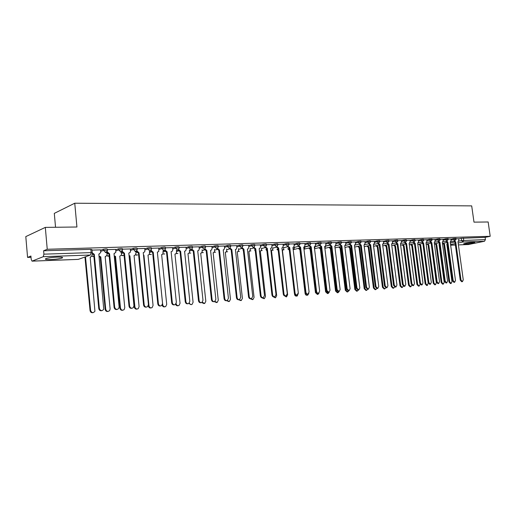 <?xml version="1.0" encoding="UTF-8"?>
<svg xmlns="http://www.w3.org/2000/svg" width="516" height="516" viewBox="0 0 516 516"><rect width="100%" height="100%" fill="white"/><g stroke="black" fill="none" stroke-linecap="round" stroke-linejoin="round"><path stroke-width="0.77" d="M107.47 250.054L107.38 249.118L106.29 248.873L103.432 249.254L103.542 250.395L107.489 250.26L107.418 250.905L105.696 252.408L103.542 250.395L100.697 251.421M122.511 249.583L122.421 248.654L121.37 248.415L118.545 248.789L118.654 249.918L122.531 249.776L122.369 250.692L120.763 251.911L118.654 249.918L115.816 250.911M137.185 249.118L137.095 248.196L136.089 247.964L133.296 248.338L133.405 249.454L137.204 249.312L136.94 250.434L135.469 251.421L133.405 249.454L130.561 250.421M151.511 248.667L151.414 247.751L150.453 247.532L147.686 247.899L147.795 249.002L151.53 248.854L151.162 250.144L149.821 250.944L147.795 249.002L144.957 249.938M165.494 248.228L165.397 247.319L164.481 247.106L161.74 247.467L161.85 248.557L165.513 248.402L165.043 249.828L163.83 250.479L161.85 248.557L159.005 249.473M179.149 247.796L179.058 246.893L178.175 246.687L175.459 247.048L175.569 248.125L179.168 247.97L178.613 249.492L177.51 250.021L175.569 248.125L172.731 249.015M192.494 247.377L192.397 246.48L191.552 246.28L188.862 246.642L188.979 247.699L192.513 247.545L191.875 249.138L193.881 250.905L193.113 251.099L191.275 249.512M205.529 246.964L205.439 246.08L204.62 245.887L201.962 246.235L202.072 247.287L205.549 247.125L204.839 248.776L203.936 249.144L202.072 247.287L199.234 248.138M218.274 246.564L218.178 245.68L217.397 245.493L214.759 245.848L214.869 246.887L218.294 246.719L217.52 248.409L216.694 248.718L214.869 246.887L212.037 247.719M230.729 246.171L230.633 245.294L229.884 245.119L227.272 245.461L227.382 246.493L230.749 246.319L229.93 248.035L229.175 248.306L227.382 246.493L224.557 247.306M242.913 245.79L242.817 244.919L242.094 244.745L239.508 245.087L239.624 246.106L242.933 245.932L242.062 247.667L241.378 247.899L239.624 246.106L236.799 246.906M254.833 245.416L254.736 244.552L254.04 244.384L251.473 244.719L251.589 245.726L254.846 245.552L253.943 247.306L253.311 247.506L251.589 245.726L248.77 246.513M266.488 245.048L266.391 244.191L265.721 244.029L263.179 244.365L263.295 245.358L266.508 245.177L265.572 246.938L267.301 248.37L266.508 248.557L264.895 247.138M277.898 244.687L277.801 243.836L277.156 243.681L274.641 244.01L274.751 244.997L277.918 244.816L276.95 246.584L276.415 246.738L274.751 244.997L271.945 245.751M289.07 244.339L288.966 243.488L288.347 243.339L285.851 243.668L285.967 244.642L289.083 244.461L287.593 246.364L285.967 244.642L283.168 245.384M300.002 243.997L299.899 243.152L299.299 243.01L296.829 243.333L296.945 244.294L300.015 244.113L298.545 245.997L296.945 244.294L294.152 245.023M310.709 243.655L310.606 242.817L310.026 242.681L307.581 243.004L307.697 243.958L310.722 243.771L309.697 245.532L304.485 246.854M321.197 243.326L321.094 242.494L320.533 242.365L318.108 242.681L318.224 243.623L321.21 243.436L319.765 245.294L318.224 243.623L315.444 244.326M331.472 243.004L331.369 242.178L330.827 242.049L328.428 242.365L328.537 243.3L331.485 243.107L330.053 244.952L328.537 243.3L325.77 243.991M341.54 242.688L341.437 241.869L340.915 241.746L338.528 242.056L338.644 242.978L341.553 242.791L340.134 244.616L338.644 242.978L335.884 243.662M351.409 242.378L351.306 241.559L350.796 241.443L348.435 241.752L348.552 242.668L351.422 242.475L350.016 244.287L348.552 242.668L345.797 243.339M361.084 242.075L360.981 241.262L360.49 241.153L358.149 241.456L358.259 242.359L361.09 242.165L359.697 243.965L358.259 242.359L355.511 243.023M370.565 241.778L370.462 240.972L369.985 240.862L367.663 241.165L367.779 242.062L370.578 241.862L369.192 243.649L367.779 242.062L365.044 242.714M379.866 241.488L379.763 240.682L379.305 240.579L377.002 240.882L377.112 241.765L379.879 241.565L378.505 243.339L377.112 241.765L374.384 242.41M388.987 241.198L388.883 240.404L388.438 240.301L386.155 240.598L386.271 241.475L389 241.282L387.639 243.036L386.271 241.475L383.549 242.114M397.939 240.92L397.404 240.03L395.14 240.327L395.256 241.198L397.946 240.991L396.598 242.739L395.256 241.198L392.541 241.817M406.718 240.643L406.195 239.759L403.951 240.056L404.067 240.914L406.731 240.714L405.389 242.449L404.067 240.914L401.364 241.533M415.335 240.372L414.825 239.501L412.6 239.792L412.716 240.643L415.348 240.443L414.019 242.159L412.716 240.643L410.02 241.249M423.797 240.108L423.301 239.243L421.088 239.527L421.204 240.379L423.804 240.172L422.488 241.881L421.204 240.379L418.521 240.978M432.098 239.843L431.995 239.069L429.422 239.276L429.538 240.114L432.105 239.908L430.802 241.604L429.538 240.114L426.861 240.708M440.251 239.592L439.78 238.74L437.607 239.024L437.716 239.856L440.258 239.65L438.961 241.333L437.716 239.856L435.053 240.437M448.262 239.34L448.152 238.573L445.643 238.779L445.753 239.605L448.269 239.398L446.979 241.062L445.753 239.605L443.102 240.179M456.125 239.089L456.021 238.334L453.532 238.534L453.648 239.353L456.131 239.147L454.854 240.804L453.648 239.353L451.003 239.921M464.871 244.062C469.283 243.733 472.604 243.21 474.843 242.488L473.591 242.256C469.167 242.585 465.838 243.107 463.594 243.829L464.871 244.062M50.858 259.542C55.876 259.29 59.604 258.793 62.043 258.052C63.584 257.323 61.965 257.013 57.186 257.11C52.155 257.355 48.401 257.845 45.924 258.593C44.37 259.335 46.014 259.651 50.858 259.542M45.318 227.388L76.929 227.001L74.749 203.22L471.695 205.884L473.991 222.144L488.155 221.977L490.2 236.296L47.24 249.273L45.318 227.388L25.8 236.605L27.574 257.413L31.018 257.291M55.541 227.266L54.303 213.372L74.749 203.22M27.574 257.413L30.915 256.033L31.192 259.309L32.037 261.148L43.286 256.678L43.905 254.162L91.126 252.601L92.254 253.195M47.24 249.273L43.608 250.776L43.905 254.162M458.653 238.863L461.285 238.302L461.601 240.579L485.433 239.585L484.498 241.256L468.386 244.52M485.433 239.585L485.117 237.366L490.2 236.296M450.874 238.992L448.223 239.056M442.973 239.237L440.213 239.308M434.923 239.489L432.06 239.559M426.732 239.74L423.759 239.817M418.392 239.998L415.296 240.082M405.286 242.481L406.589 243.565L411.916 283.871L413.542 285.561L414.458 283.671L409.13 243.481L410.104 241.888L409.975 240.243L406.679 240.346M396.533 242.765L397.855 243.868L403.196 284.555L404.854 286.257L405.782 284.355L400.448 243.778L401.448 242.172L401.313 240.514L397.901 240.617M392.412 240.804L388.948 240.901M383.42 241.088L379.828 241.178M369.256 243.649L370.656 244.803L376.009 286.69L377.77 288.438L378.75 286.477L373.397 244.713L374.468 243.055L374.339 241.353L370.527 241.469M359.807 243.958L361.232 245.132L366.586 287.431L368.385 289.192L369.385 287.212L364.032 245.035L365.122 243.365L364.993 241.643L361.039 241.765M355.382 241.959L351.37 242.062M345.662 242.262L341.502 242.372M330.305 244.913L331.82 246.145L337.18 289.74L339.096 291.546L340.147 289.508L334.787 246.042L335.245 245.958L335.961 244.32L335.832 242.546L331.433 242.681M324.874 248.273L325.848 244.649L325.719 242.862L321.158 243.004M309.619 245.571L311.2 246.854L316.56 291.359C316.85 292.695 317.521 293.307 318.565 293.198L319.656 291.114L314.296 246.751L314.805 246.648L315.528 244.99L315.399 243.178L310.671 243.326M298.951 245.906L300.57 247.222L305.923 292.191C306.22 293.552 306.91 294.172 307.981 294.043L309.084 291.946L303.724 247.112L304.266 247.003L304.988 245.339L304.859 243.507L299.964 243.655M294.017 243.862L289.031 243.997M276.937 246.59L278.627 247.983L283.974 293.92C284.284 295.326 285.006 295.952 286.141 295.797L287.27 293.662L281.917 247.867L282.536 247.725L283.245 246.048L283.116 244.184L277.86 244.345M271.809 244.552L266.45 244.7M260.348 244.906L254.794 245.061M242.088 247.654L243.9 249.176L249.222 296.648C249.563 298.138 250.35 298.777 251.589 298.558L252.743 296.371L247.416 249.06L248.177 248.847L248.847 247.177L248.718 245.248L242.875 245.429M236.657 245.642L230.691 245.81M224.415 246.022L218.236 246.196M211.902 246.416L205.491 246.59M199.092 246.809L192.455 246.996M185.992 247.216L179.11 247.409M172.589 247.635L165.455 247.828M158.864 248.061L151.465 248.267M135.618 251.563L135.069 251.55M136.85 250.853L139.03 252.795L144.196 304.892C144.777 306.891 145.912 307.471 147.608 306.639L148.427 304.563L143.255 252.653L144.77 251.795L144.899 248.467L137.146 248.712M121.383 252.04L120.376 252.04M130.419 248.944L122.466 249.164M106.773 252.008L107.296 251.821L109.579 253.814L114.675 307.214C115.526 309.561 116.868 310 118.693 308.523L119.119 306.865L114.01 253.659L115.797 252.35L115.758 249.37L107.431 249.628M100.556 249.873L92.016 250.112M100.594 250.279L103.432 249.254M115.707 249.789L118.545 248.789M121.421 252.395L121.853 252.247M130.451 249.312L133.296 248.338M135.65 251.898L136.392 251.653M144.848 248.841L147.686 247.899M149.543 251.421L150.588 251.079M158.896 248.39L161.74 247.467M163.127 250.95L164.462 250.524M172.621 247.944L175.459 247.048M176.395 250.492L178.02 249.989M186.024 247.519L188.862 246.642M189.359 303.027C189.894 304.369 190.772 304.853 191.978 304.479L193.087 302.292L187.972 253.659L189.017 253.272L189.546 251.724L189.366 250.034L190.92 249.576M199.124 247.093L201.962 246.235M211.928 246.687L214.759 245.848M224.447 246.287L227.272 245.461M236.683 245.893L239.508 245.087M248.66 245.513L251.473 244.719M260.374 245.139L263.179 244.365M271.835 244.771L274.641 244.01M283.052 244.416L285.851 243.668M294.036 244.068L296.829 243.333M304.795 243.726L307.581 243.004M315.334 243.391L318.108 242.681M325.654 243.062L328.428 242.365M335.768 242.746L338.528 242.056M345.681 242.43L348.435 241.752M355.401 242.12L358.149 241.456M364.928 241.817L367.663 241.165M374.274 241.527L377.002 240.882M383.44 241.236L386.155 240.598M392.431 240.953L395.14 240.327M401.248 240.675L403.951 240.056M409.91 240.398L412.6 239.792M418.405 240.134L421.088 239.527M426.751 239.869L429.422 239.276M434.943 239.611L437.607 239.024M442.986 239.36L445.643 238.779M450.887 239.108L453.532 238.534M454.544 240.875L455.712 241.875L460.988 280.02L462.452 281.626L463.265 279.84L457.989 241.791L458.847 240.288L458.718 238.734L456.086 238.818M43.608 250.776L90.822 249.338L91.964 249.596L92.248 252.647M485.117 237.366L461.285 238.302M99.02 256.097L100.788 256.865L105.728 309.245C106.567 311.548 107.889 311.974 109.695 310.529L110.121 308.897L105.167 256.704L106.935 255.414L107.012 254.62L106.812 252.498L105.316 252.543M455.712 241.875L454.899 242.03L453.809 241.03M462.394 281.633L461.71 281.749L460.246 280.143L454.977 242.03M443.386 243.262L444.547 244.236L449.7 281.859L451.158 283.445L451.977 281.678L446.824 244.152L447.378 243.926M451.1 283.452L450.436 283.561L448.978 281.981L443.837 244.391L442.676 243.41M443.837 244.391L444.547 244.236M446.701 241.133L447.888 242.139L447.153 242.301L445.966 241.288M454.602 282.265L453.919 282.375L452.435 280.756L447.153 242.301M447.888 242.139L453.177 280.633L454.667 282.252L455.493 280.452L450.21 242.062L451.087 240.54L450.868 238.979M438.716 241.391L439.929 242.417L439.116 242.578L437.987 241.553M446.675 282.903L445.998 283.013L444.482 281.381L439.193 242.572M439.929 242.417L445.224 281.259L446.74 282.891L447.585 281.072L442.289 242.333L443.186 240.804L442.967 239.224M435.556 243.533L436.742 244.526L441.896 282.484L443.379 284.077L444.212 282.297L439.058 244.442L439.432 244.352M443.321 284.09L442.657 284.193L441.18 282.6L436.026 244.674L434.846 243.687M436.026 244.674L436.742 244.526M427.59 243.81L428.79 244.816L433.956 283.116L435.465 284.722L436.317 282.929L431.337 244.713M435.401 284.735L434.743 284.838L433.24 283.232L428.08 244.971L426.874 243.965M428.08 244.971L428.79 244.816M430.589 241.656L431.821 242.694L431.008 242.855L429.854 241.817M438.594 283.548L437.923 283.658L436.381 282.013L431.086 242.855M431.821 242.694L437.123 281.891L438.665 283.542L439.529 281.704L434.227 242.61L435.143 241.069L434.923 239.469M422.307 241.927L423.565 242.978L422.752 243.146L421.578 242.088M430.37 284.213L429.705 284.322L428.138 282.665L422.83 243.139M423.565 242.978L428.873 282.542L430.447 284.2L431.324 282.349L426.01 242.894L426.945 241.333L426.732 239.727M413.877 242.198L415.154 243.268L414.342 243.436L413.148 242.365M421.991 284.89L421.333 285L419.734 283.323L414.425 243.436M415.154 243.268L420.476 283.2L422.075 284.877L422.965 283.007L417.65 243.184L418.605 241.611L418.386 239.985M419.476 244.094L420.701 245.113L425.874 283.755L427.409 285.38L428.19 282.949M427.338 285.393L426.687 285.496L425.158 283.877L419.985 245.268L418.766 244.249M419.985 245.268L420.701 245.113M411.213 244.378L412.458 245.416L417.644 284.413L419.205 286.051L420.101 284.335M419.134 286.058L418.489 286.167L416.928 284.535L411.749 245.571L410.504 244.539M411.749 245.571L412.458 245.416M402.803 244.674L404.073 245.726L409.265 285.077L410.852 286.728L411.768 285.303M410.775 286.741L410.136 286.844L408.543 285.2L403.364 245.88L402.093 244.829M403.364 245.88L404.073 245.726M406.589 243.565L405.776 243.733L404.557 242.643M413.458 285.574L412.806 285.683L411.175 283.994L405.86 243.733M394.237 244.971L395.527 246.042L400.726 285.761L402.345 287.418L403.26 286.174M402.261 287.438L401.629 287.541L400.01 285.883L394.824 246.196L393.534 245.132M394.824 246.196L395.527 246.042M397.855 243.868L397.043 244.036L395.804 242.926M404.757 286.277L404.118 286.386L402.461 284.684L397.133 244.029M385.51 245.274L386.826 246.358L392.031 286.451L393.682 288.128L394.592 287.006M393.585 288.141L392.966 288.244L391.315 286.574L386.123 246.519L384.807 245.435M386.123 246.519L386.826 246.358M387.613 243.049L388.961 244.178L388.148 244.345L386.89 243.217M395.895 286.993L395.262 287.096L393.573 285.38L388.238 244.339M388.961 244.178L394.308 285.258L395.998 286.973L396.946 285.045L391.605 244.081L392.624 242.462L392.405 240.791M376.622 245.577L377.964 246.687L383.169 287.154L384.852 288.844L385.755 287.812M384.749 288.863L384.136 288.966L382.459 287.277L377.26 246.841L375.919 245.745M377.26 246.841L377.964 246.687M378.525 243.346L379.899 244.487L379.086 244.655L377.802 243.513M386.858 287.715L386.239 287.825L384.51 286.09L379.176 244.655M379.899 244.487L385.246 285.967L386.968 287.696L387.935 285.754L382.588 244.397L383.633 242.759L383.414 241.069M367.566 245.893L368.934 247.016L374.139 287.876L375.854 289.579L376.764 288.586M375.745 289.599L375.145 289.702L373.429 287.999L368.231 247.177L366.863 246.055M368.231 247.177L368.934 247.016M370.656 244.803L369.843 244.977L368.534 243.816M377.648 288.457L377.035 288.56L375.274 286.819L369.933 244.971M358.33 246.216L359.723 247.351L364.941 288.612L366.689 290.327L367.605 289.328M366.566 290.347L365.979 290.45L364.232 288.734L359.026 247.519L357.633 246.377M359.026 247.519L359.723 247.351M361.232 245.132L360.42 245.306L359.084 244.12M368.25 289.218L367.656 289.315L365.857 287.56L360.51 245.3M348.919 246.538L350.345 247.699L355.556 289.353L357.343 291.089L358.285 290.057M357.214 291.108L356.64 291.211L354.853 289.476L349.648 247.861L348.229 246.7M349.648 247.861L350.345 247.699M350.164 244.268L351.622 245.461L350.906 245.635L349.448 244.429M358.672 289.986L358.091 290.089L356.253 288.315L350.906 245.635M351.622 245.461L356.982 288.186L358.813 289.96L359.833 287.96L354.473 245.364L355.595 243.675L355.376 241.94M339.328 246.867L340.773 248.048L345.991 290.115L347.816 291.863L348.777 290.792M347.674 291.888L347.113 291.985L345.294 290.237L340.083 248.215L338.638 247.035M340.083 248.215L340.773 248.048M340.334 244.59L341.818 245.803L341.108 245.971L339.618 244.745M348.9 290.772L348.332 290.869L346.455 289.083L341.108 245.971M341.818 245.803L347.178 288.954L349.055 290.747L350.093 288.728L344.733 245.7L345.875 243.997L345.662 242.243M329.543 247.203L331.02 248.409L336.238 290.895L338.103 292.656L339.083 291.553M334.968 247.519L334.994 246.029M337.941 292.682L337.4 292.778L335.542 291.018L330.33 248.577L328.853 247.37M330.33 248.577L331.02 248.409M331.82 246.145L331.014 246.326L329.595 245.068M338.922 291.579L338.38 291.675L336.464 289.869L331.111 246.319M319.565 247.545L321.075 248.776L326.293 291.688L328.195 293.462L329.208 292.25M328.021 293.488L327.499 293.585L325.596 291.811L320.384 248.944L318.882 247.712M320.384 248.944L321.075 248.776M320.068 245.235L321.616 246.5L320.907 246.674L319.359 245.397M328.744 292.398L328.221 292.488L326.26 290.669L320.907 246.674M321.616 246.5L326.976 290.54L328.937 292.366L330.008 290.302L324.648 246.396L325.125 246.3M309.387 247.893L310.755 249.151L310.142 249.318L308.703 248.067M316.127 292.385L318.088 294.281L319.159 292.843M314.547 248.867L315.037 246.493L319.778 245.294M317.895 294.314L317.392 294.404L315.45 292.617L310.142 249.318M310.239 249.318L310.755 249.189M311.2 246.854L310.4 247.035L308.916 245.732M318.353 293.23L317.856 293.32C316.811 293.436 316.14 292.824 315.85 291.488L310.497 247.035M298.996 248.248L300.119 249.486M305.865 293.733L307.775 295.12L308.878 293.262M303.995 249.37L304.872 247.68L304.769 246.783M307.562 295.158L307.085 295.242C306.046 295.358 305.382 294.759 305.098 293.443L299.893 249.699L298.319 248.422M300.57 247.222L299.77 247.403L298.254 246.074M307.749 294.088L307.278 294.172C306.201 294.294 305.517 293.681 305.22 292.327L299.873 247.403M293.243 249.796L294.397 248.048L294.288 247.093M288.399 248.609L289.25 249.75M295.416 294.9L297.255 295.978L298.293 293.391M297.016 296.016L296.571 296.1C295.5 296.223 294.823 295.616 294.526 294.288L294.449 293.604M289.289 250.086L287.728 248.783M288.063 246.242L289.715 247.596L288.915 247.783L287.367 246.422M296.913 294.959L296.474 295.042C295.371 295.178 294.668 294.559 294.365 293.178L289.018 247.777M289.715 247.596L295.062 293.049C295.371 294.43 296.074 295.049 297.177 294.913L298.293 292.791L292.94 247.487L293.514 247.358L294.23 245.687L294.01 243.842M284.716 295.939L286.515 296.848L287.625 294.765L282.42 250.195L282.994 250.066L283.71 248.422L283.594 247.409M277.582 248.983L278.143 249.925M286.251 296.894L283.761 295.275M278.208 250.473L276.911 249.157M278.627 247.983L277.827 248.164L276.254 246.777M285.845 295.849L285.438 295.926C284.31 296.081 283.587 295.455 283.278 294.049L277.937 248.164M273.738 296.894L275.55 297.738L276.679 295.636L271.474 250.595L272.087 250.454L272.796 248.802L272.674 247.725M266.533 249.357L266.772 249.912M275.26 297.79L272.861 296.59M266.875 250.782L265.869 249.531M274.538 296.758L274.177 296.829C273.009 296.997 272.267 296.371 271.945 294.939L266.617 248.551M267.301 248.37L272.642 294.81C272.958 296.242 273.706 296.868 274.867 296.7L276.008 294.546L270.668 248.254L271.319 248.093L272.022 246.416L271.803 244.532M262.489 297.796L264.36 298.648L265.495 296.526L260.303 251.008L260.954 250.847L261.657 249.196L261.522 248.048M264.031 298.706L261.722 297.732M255.285 250.989L254.594 249.918M253.956 247.293L255.73 248.77L254.936 248.957L253.292 247.506M262.979 297.693L262.663 297.751C261.464 297.938 260.703 297.306 260.374 295.849L255.052 248.957M255.73 248.77L261.057 295.72C261.386 297.177 262.154 297.809 263.353 297.622L264.502 295.449L259.167 248.654L259.87 248.467L260.561 246.796L260.341 244.887M250.976 298.674L252.93 299.57L254.072 297.435L248.886 251.427L249.589 251.24L250.273 249.596L250.137 248.377M252.556 299.641L250.292 298.764M243.417 251.034L243.081 250.312M243.9 249.176L243.113 249.37L241.436 247.899M251.163 298.641L250.905 298.693C249.667 298.906 248.88 298.267 248.544 296.777L243.23 249.363M239.224 299.603L241.256 300.518L242.404 298.364L237.231 251.853L237.986 251.64L238.65 250.002L238.508 248.699M240.83 300.596L238.566 299.731M229.955 248.015L231.813 249.596L231.033 249.789L229.317 248.293M231.813 249.596L237.121 297.597C237.476 299.125 238.289 299.764 239.566 299.519L240.72 297.313L235.412 249.505M239.076 299.615L238.889 299.648C237.612 299.893 236.799 299.254 236.451 297.732L231.149 249.783M235.522 249.467L236.225 249.228L236.87 247.57L236.657 245.622M227.201 300.525L229.33 301.479L230.478 299.312L225.318 252.292L226.131 252.047L226.776 250.415L226.621 249.035M228.846 301.576L226.55 300.647M217.552 248.383L219.455 250.021L218.674 250.215L216.92 248.693M223.202 249.905L224.015 249.615L224.628 247.97L224.415 246.003M226.711 300.609L226.608 300.628C225.286 300.905 224.447 300.267 224.079 298.7L218.797 250.208M219.455 250.021L224.75 298.57C225.111 300.131 225.956 300.776 227.279 300.499L228.427 298.28L223.247 249.892M214.882 301.409L217.146 302.466L218.287 300.286L213.14 252.737L214.024 252.459L214.637 250.84L214.475 249.363M216.585 302.576L214.282 301.608M204.858 248.757L206.813 250.46L206.039 250.653L204.246 249.099M206.813 250.46L212.089 299.564C212.476 301.17 213.347 301.815 214.714 301.492L215.856 299.267L210.573 250.383M214.056 301.621L214.056 301.621C212.689 301.944 211.812 301.305 211.431 299.693L206.161 250.647M210.573 250.357L211.534 249.996L212.115 248.383L211.895 246.39M202.272 302.253L204.697 303.466L205.826 301.273L200.698 253.195L201.653 252.866L202.233 251.279L202.059 249.699M204.052 303.595L201.717 302.57M193.881 250.905L199.137 300.576C199.544 302.241 200.46 302.879 201.879 302.505L202.988 300.28L197.731 250.84M201.163 302.66C199.763 302.989 198.873 302.337 198.486 300.712L193.236 251.099M197.725 250.802L198.776 250.383L199.305 248.802L199.092 246.79M191.281 304.634L188.843 303.479M178.6 249.505L180.645 251.363L179.884 251.556L178.001 249.925M187.972 303.724C186.54 304.053 185.631 303.395 185.244 301.757L180.013 251.556M180.645 251.363L185.889 301.621C186.315 303.337 187.269 303.976 188.746 303.531L189.83 301.312L184.58 251.228L185.734 250.757L186.205 249.234L185.992 247.196M176.15 303.653C176.575 305.33 177.523 305.949 178.975 305.511L180.052 303.331L174.956 254.143L176.098 253.679L176.569 252.176L176.382 250.37M178.214 305.704C177.065 306.02 176.208 305.569 175.653 304.337M165.01 249.931L167.1 251.827L166.345 252.027L164.417 250.344M174.466 304.814C173.002 305.143 172.073 304.479 171.686 302.821L166.475 252.021M167.1 251.827L172.318 302.686C172.783 304.479 173.789 305.104 175.33 304.569L176.356 302.37L171.125 251.692L172.389 251.124L172.796 249.673L172.583 247.609M157.619 254.775L162.721 304.704C163.179 306.465 164.165 307.078 165.694 306.556L166.713 304.388L161.643 254.627L162.888 254.072L163.101 250.712M164.849 306.794C163.52 307.117 162.624 306.549 162.147 305.091M151.098 250.383L153.233 252.305L152.484 252.511L150.511 250.763M160.637 305.93C159.141 306.259 158.199 305.588 157.799 303.911L152.62 252.505M153.233 252.305L158.425 303.776C158.941 305.659 160.005 306.272 161.618 305.614L162.559 303.453L157.354 252.163L158.741 251.473L158.864 248.035M143.519 255.272L143.938 255.278L148.976 305.801C149.479 307.646 150.53 308.245 152.13 307.601L153.059 305.478L148.015 255.13L149.388 254.446L149.511 251.073M151.169 307.91C149.692 308.226 148.756 307.568 148.369 305.93L148.337 305.549M143.532 255.407L143.938 255.278M139.03 252.795L138.288 253.001L136.263 251.189M146.48 307.072C144.944 307.401 143.983 306.723 143.583 305.027L138.43 252.995M129.058 255.678L129.897 255.794L134.902 306.923C135.476 308.878 136.598 309.445 138.269 308.632L139.088 306.588L134.07 255.639L135.573 254.801L135.818 253.608M137.166 309.052C135.65 309.374 134.702 308.71 134.308 307.052L129.09 255.994M129.31 255.988L129.897 255.794M121.866 251.46L122.253 251.331L124.485 253.298L123.75 253.504L121.673 251.615M131.973 308.239C130.406 308.574 129.419 307.884 129.013 306.175L123.892 253.498M124.485 253.298L129.619 306.04C130.303 308.187 131.528 308.716 133.302 307.633L133.954 305.698L128.813 253.15L130.464 252.092L130.413 248.918M114.236 255.981L115.513 256.323L120.492 308.071C121.163 310.174 122.376 310.69 124.13 309.626L124.775 307.73L119.789 256.168L121.428 255.123L121.383 252.008M122.827 310.226C121.273 310.548 120.305 309.871 119.912 308.2L114.945 256.517L114.281 256.465M114.945 256.517L115.513 256.323M109.579 253.814L108.85 254.02L106.722 252.047M114.365 253.633L114.023 253.782M117.106 309.439C115.5 309.774 114.494 309.078 114.081 307.349L108.992 254.014M105.522 256.678L105.18 256.82M108.134 311.419C106.548 311.754 105.561 311.071 105.161 309.374L100.227 257.058L99.091 256.82M100.227 257.058L100.788 256.865M92.009 252.614L94.299 254.336L93.577 254.549L92.067 253.936M99.24 254.149L98.853 254.311M101.871 310.664C100.22 311.006 99.188 310.303 98.782 308.549L93.725 254.543M94.299 254.336L99.356 308.413C100.485 311.032 101.949 311.309 103.742 309.245L98.84 254.182L100.743 252.576L100.549 249.847M93.093 312.651C91.461 312.986 90.448 312.296 90.048 310.58L85.005 257.619L85.553 257.426L90.603 310.445C91.713 313.012 93.157 313.283 94.931 311.258L90.184 257.252L92.067 255.672L92.08 255.143M90.584 257.22L90.197 257.381M85.153 257.613L85.695 257.42M32.14 261.122L78.387 259.361L90.442 255.027L43.286 256.678M450.333 242.965L454.783 242.023M458.776 241.178L461.601 240.579L462.794 242.017L458.156 242.991M455.196 243.61L450.558 244.584M447.553 245.216L446.998 245.332L447.565 245.306M455.389 245.023L450.642 245.203L455.389 245.01M468.534 244.526L458.421 244.906L468.676 244.507M484.498 241.256L462.794 242.017L463.729 240.308L463.407 238.024M92.022 254.536L92.609 254.33M106.954 254.001L107.76 253.724M121.524 253.485L122.569 253.13M135.753 252.975L137.037 252.55M149.653 252.479L151.175 251.995M163.23 252.001L164.991 251.447M176.504 251.531L178.504 250.918M186.134 248.57L188.979 247.699L190.875 249.576L191.875 249.138M189.475 251.073L191.707 250.402M202.162 250.628L204.613 249.905M214.566 250.189L217.242 249.415M226.705 249.763L229.594 248.944M238.579 249.344L241.675 248.48M250.202 248.938L253.498 248.035M260.483 246.126L263.295 245.358L264.985 247.112L265.572 246.938M261.58 248.538L265.076 247.596M272.719 248.144L276.402 247.177M283.632 247.764L287.496 246.758M294.32 247.39L298.358 246.358M304.911 244.674L307.697 243.958L309.265 245.642M304.795 247.029L309 245.964M315.057 246.667L319.423 245.577M325.119 246.319L329.64 245.203M335.4 245.874L339.651 244.836M345.43 245.448L349.467 244.481M335.019 247.906L341.16 246.429M325.009 248.319L331.169 246.809M314.76 248.693L320.971 247.196M304.492 249.054L310.567 247.596M294.017 249.428L299.944 248.009M283.329 249.802L284.097 249.718L283.284 249.847M272.422 250.183L273.274 250.105M261.283 250.57L262.218 250.499M249.912 250.957L250.937 250.905M238.295 251.357L239.411 251.318M226.427 251.763L227.64 251.737M214.301 252.176L215.617 252.163M201.911 252.588L203.323 252.601M189.237 253.014L190.765 253.046M176.279 253.446L177.917 253.498M163.024 253.885L164.785 253.962M149.459 254.33L151.343 254.433M135.579 254.781L136.759 255.181L137.598 254.91M121.37 255.246L122.64 255.697L123.524 255.401M106.818 255.71L108.179 256.226L109.121 255.904M91.913 256.181L93.925 256.658L91.874 256.259M90.822 249.338L91.126 252.601L90.442 255.027M79.438 258.987L78.168 259.374M455.634 241.875L454.899 242.03M460.988 280.02L460.246 280.143M443.76 244.391L444.476 244.242M448.978 281.981L449.7 281.859M447.811 242.146L447.082 242.301M453.177 280.633L452.435 280.756M439.851 242.417L439.116 242.578M445.224 281.259L444.482 281.381M435.949 244.681L436.665 244.526M441.18 282.6L441.896 282.484M428.003 244.971L428.712 244.823M433.24 283.232L433.956 283.116M431.737 242.701L431.008 242.855M437.123 281.891L436.381 282.013M423.481 242.984L422.752 243.146M428.873 282.542L428.138 282.665M415.07 243.275L414.342 243.436M420.476 283.2L419.734 283.323M419.908 245.274L420.617 245.119M425.158 283.877L425.874 283.755M411.671 245.577L412.381 245.423M416.928 284.535L417.644 284.413M403.28 245.887L403.989 245.726M408.543 285.2L409.265 285.077M406.505 243.571L405.776 243.733M411.916 283.871L411.175 283.994M394.74 246.196L395.45 246.042M400.01 285.883L400.726 285.761M397.772 243.868L397.043 244.036M403.196 284.555L402.461 284.684M386.039 246.519L386.742 246.364M391.315 286.574L392.031 286.451M388.877 244.178L388.148 244.345M394.308 285.258L393.573 285.38M377.177 246.848L377.88 246.687M382.459 287.277L383.169 287.154M379.808 244.487L379.086 244.655M385.246 285.967L384.51 286.09M368.14 247.183L368.843 247.016M373.429 287.999L374.139 287.876M370.565 244.81L369.843 244.977M376.009 286.69L375.274 286.819M358.936 247.519L359.633 247.358M364.232 288.734L364.941 288.612M361.142 245.132L360.42 245.306M366.586 287.431L365.857 287.56M349.551 247.867L350.248 247.699M354.853 289.476L355.556 289.353M351.525 245.468L350.815 245.635M356.982 288.186L356.253 288.315M339.986 248.215L340.683 248.054M345.294 290.237L345.991 290.115M341.721 245.803L341.012 245.977M347.178 288.954L346.455 289.083M330.234 248.577L330.924 248.409M335.542 291.018L336.238 290.895M331.724 246.151L331.014 246.326M337.18 289.74L336.464 289.869M320.288 248.944L320.978 248.776M325.596 291.811L326.293 291.688M321.513 246.5L320.81 246.674M326.976 290.54L326.26 290.669M315.45 292.617L316.14 292.495M311.096 246.861L310.4 247.035M316.56 291.359L315.85 291.488M299.79 249.699L300.131 249.615M305.098 293.443L305.575 293.359M300.467 247.229L299.77 247.403M305.923 292.191L305.22 292.327M289.605 247.603L288.915 247.783M295.062 293.049L294.365 293.178M278.517 247.983L277.827 248.164M283.974 293.92L283.278 294.049M267.191 248.377L266.508 248.557M272.642 294.81L271.945 294.939M255.614 248.776L254.936 248.957M261.057 295.72L260.374 295.849M243.784 249.183L243.113 249.37M249.222 296.648L248.544 296.777M231.697 249.602L231.033 249.789M237.121 297.597L236.451 297.732M219.332 250.028L218.674 250.215M224.75 298.57L224.079 298.7M206.69 250.46L206.039 250.653M212.089 299.564L211.431 299.693M193.752 250.911L193.113 251.099M199.137 300.576L198.486 300.712M180.516 251.363L179.884 251.556M185.889 301.621L185.244 301.757M166.971 251.834L166.345 252.027M172.318 302.686L171.686 302.821M162.327 304.788L162.721 304.704M153.097 252.311L152.484 252.511M158.425 303.776L157.799 303.911M148.369 305.93L148.976 305.801M138.894 252.801L138.288 253.001M144.196 304.892L143.583 305.027M129.174 255.994L129.755 255.801M134.308 307.052L134.902 306.923M124.343 253.304L123.75 253.504M129.619 306.04L129.013 306.175M114.804 256.523L115.371 256.329M119.912 308.2L120.492 308.071M109.431 253.82L108.85 254.02M114.675 307.214L114.081 307.349M100.085 257.065L100.646 256.871M105.161 309.374L105.728 309.245M94.144 254.343L93.577 254.549M99.356 308.413L98.782 308.549M90.048 310.58L90.603 310.445M61.972 257.258L62.043 258.052M454.906 240.798L450.907 241.656M447.178 242.449L442.444 243.462M447.03 241.062L442.992 241.933M439.213 242.746L434.382 243.784M439.019 241.327L434.936 242.21M431.112 243.042L426.177 244.12M430.854 241.598L426.732 242.501M422.856 243.352L417.818 244.455M422.54 241.875L418.379 242.797M414.451 243.662L409.304 244.803M414.071 242.159L409.865 243.094M405.892 243.984L400.629 245.158M405.441 242.443L401.19 243.404M397.165 244.307L391.792 245.519M396.649 242.739L392.353 243.713M388.277 244.642L382.782 245.893M387.69 243.036L383.343 244.036M379.215 244.984L373.597 246.274M378.55 243.339L374.158 244.358M369.978 245.332L364.238 246.667M369.237 243.649L364.793 244.694M360.561 245.687L354.692 247.067M359.736 243.965L355.247 245.035M350.957 246.055L344.952 247.48M350.048 244.287L345.501 245.384M340.16 244.616L335.561 245.739M330.072 244.952L325.415 246.1M304.459 249.086L304.801 249.054M293.978 249.467L294.397 249.434M272.371 250.234L273.261 250.105M261.231 250.628L262.205 250.505M249.854 251.021L250.918 250.911M238.237 251.427L239.392 251.324M226.369 251.834L227.614 251.744M214.243 252.253L215.585 252.169M201.846 252.672L203.285 252.608M189.179 253.098L190.72 253.059M176.22 253.537L177.865 253.511M162.966 253.975L164.72 253.975M149.408 254.42L151.278 254.453M135.527 254.872L137.52 254.936M121.325 255.33L123.44 255.433M106.773 255.794L109.031 255.936M32.037 261.148L78.277 259.387M446.991 245.345L447.572 245.319"/></g></svg>
